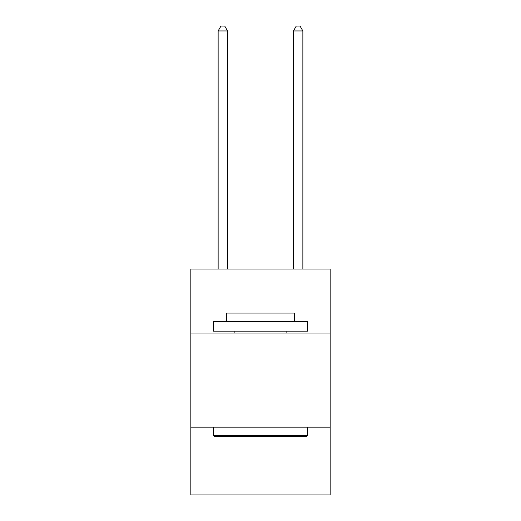 <?xml version="1.0" encoding="UTF-8"?>
<svg xmlns="http://www.w3.org/2000/svg" width="521" height="521" viewBox="0 0 521 521"><rect width="100%" height="100%" fill="white"/><g stroke="black" fill="none" stroke-linecap="round" stroke-linejoin="round"><path stroke-width="0.78" d="M330.164 333.03L330.164 269.012L190.836 269.012L190.836 333.03L330.164 333.03L330.164 494.95L190.836 494.95L190.836 333.03M330.164 427.168L190.836 427.168M214.561 436.585L213.428 435.452L307.572 435.452L306.439 436.585L214.561 436.585M307.572 321.731L307.572 331.141L213.428 331.141L213.428 321.731L307.572 321.731M226.609 321.731L226.609 313.069L294.391 313.069L294.391 321.731M307.572 427.168L307.572 435.452M213.428 427.168L213.428 435.452M286.107 331.141L286.107 333.03M234.893 331.141L234.893 333.03M227.553 269.012L227.553 30.947L218.136 30.947L218.136 269.012M218.136 30.947L220.963 26.05L224.727 26.05L227.553 30.947M302.864 269.012L302.864 30.947L293.447 30.947L293.447 269.012M293.447 30.947L296.273 26.05L300.037 26.05L302.864 30.947"/></g></svg>

